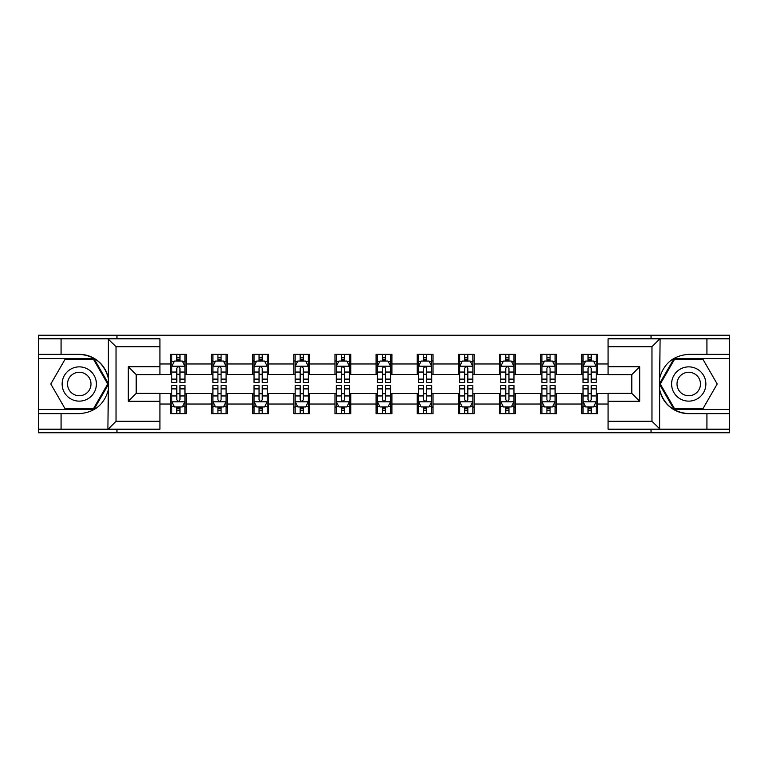 <?xml version="1.0" encoding="UTF-8"?>
<svg xmlns="http://www.w3.org/2000/svg" width="768" height="768" viewBox="0 0 768 768"><rect width="100%" height="100%" fill="white"/><g stroke="black" fill="none" stroke-linecap="round" stroke-linejoin="round"><path stroke-width="1.15" d="M159.926 346.694L116.035 346.694L107.885 338.794L159.926 338.794L159.926 374.64L136.205 374.64L136.205 393.36L159.926 393.36L159.926 429.206L107.885 429.206L108.355 389.741C104.266 404.544 94.57 412.512 79.258 413.654L38.4 413.654L38.4 432.768L729.6 432.768L729.6 358.56L674.054 358.56L659.366 384L674.054 409.44L729.6 409.44M608.074 421.306L651.965 421.306L660.115 429.206L608.074 429.206L608.074 393.36L631.795 393.36L631.795 374.64L608.074 374.64L608.074 338.794L660.115 338.794L659.645 378.259C663.734 363.456 673.43 355.488 688.742 354.346L729.6 354.346L729.6 335.232L651.043 335.232L651.043 338.794M651.043 335.232L38.4 335.232L38.4 409.44L93.946 409.44L108.634 384L93.946 358.56L38.4 358.56M651.043 429.206L651.043 432.768M116.957 432.768L116.957 429.206M116.957 338.794L116.957 335.232M608.074 374.506L597.533 374.506L597.533 354.346L581.712 354.346L581.712 363.965L556.406 363.965L556.406 354.346L540.586 354.346L540.586 363.965L515.28 363.965L515.28 354.346L499.459 354.346L499.459 363.965L474.154 363.965L474.154 354.346L458.342 354.346L458.342 363.965L433.037 363.965L433.037 354.346L417.216 354.346L417.216 363.965L391.91 363.965L391.91 354.346L376.09 354.346L376.09 363.965L350.784 363.965L350.784 354.346L334.963 354.346L334.963 363.965L309.658 363.965L309.658 354.346L293.846 354.346L293.846 363.965L268.541 363.965L268.541 354.346L252.72 354.346L252.72 363.965L227.414 363.965L227.414 354.346L211.594 354.346L211.594 363.965L186.288 363.965L186.288 354.346L170.467 354.346L170.467 363.965L159.926 363.965M597.533 363.965L608.074 363.965M608.074 404.035L597.533 404.035L597.533 413.654L581.712 413.654L581.712 404.035L556.406 404.035L556.406 413.654L540.586 413.654L540.586 404.035L515.28 404.035L515.28 413.654L499.459 413.654L499.459 404.035L474.154 404.035L474.154 413.654L458.342 413.654L458.342 404.035L433.037 404.035L433.037 413.654L417.216 413.654L417.216 404.035L391.91 404.035L391.91 413.654L376.09 413.654L376.09 404.035L350.784 404.035L350.784 413.654L334.963 413.654L334.963 404.035L309.658 404.035L309.658 413.654L293.846 413.654L293.846 404.035L268.541 404.035L268.541 413.654L252.72 413.654L252.72 404.035L227.414 404.035L227.414 413.654L211.594 413.654L211.594 404.035L186.288 404.035L186.288 413.654L170.467 413.654L170.467 404.035L159.926 404.035M581.712 363.965L581.712 374.506L556.406 374.506L556.406 363.965M556.406 404.035L556.406 393.494L581.712 393.494L581.712 404.035M540.586 363.965L540.586 374.506L515.28 374.506L515.28 363.965M515.28 404.035L515.28 393.494L540.586 393.494L540.586 404.035M499.459 363.965L499.459 374.506L474.154 374.506L474.154 363.965M474.154 404.035L474.154 393.494L499.459 393.494L499.459 404.035M458.342 363.965L458.342 374.506L433.037 374.506L433.037 363.965M433.037 404.035L433.037 393.494L458.342 393.494L458.342 404.035M417.216 363.965L417.216 374.506L391.91 374.506L391.91 363.965M391.91 404.035L391.91 393.494L417.216 393.494L417.216 404.035M376.09 363.965L376.09 374.506L350.784 374.506L350.784 363.965M350.784 404.035L350.784 393.494L376.09 393.494L376.09 404.035M334.963 363.965L334.963 374.506L309.658 374.506L309.658 363.965M309.658 404.035L309.658 393.494L334.963 393.494L334.963 404.035M293.846 363.965L293.846 374.506L268.541 374.506L268.541 363.965M268.541 404.035L268.541 393.494L293.846 393.494L293.846 404.035M252.72 363.965L252.72 374.506L227.414 374.506L227.414 363.965M227.414 404.035L227.414 393.494L252.72 393.494L252.72 404.035M211.594 363.965L211.594 374.506L186.288 374.506L186.288 363.965M186.288 404.035L186.288 393.494L211.594 393.494L211.594 404.035M170.467 363.965L170.467 374.506L159.926 374.506M159.926 393.494L170.467 393.494L170.467 404.035M597.533 404.035L597.533 393.494L608.074 393.494M170.467 360.931L171.792 360.931M176.794 360.931L179.962 360.931M184.973 360.931L186.288 360.931M170.467 374.246L171.792 374.246M176.794 374.246L179.962 374.246M184.973 374.246L186.288 374.246M170.467 393.754L171.792 393.754M176.794 393.754L179.962 393.754M184.973 393.754L186.288 393.754M170.467 407.069L171.792 407.069M176.794 407.069L179.962 407.069M184.973 407.069L186.288 407.069M211.594 393.754L212.909 393.754M217.92 393.754L221.088 393.754M226.09 393.754L227.414 393.754M211.594 407.069L212.909 407.069M217.92 407.069L221.088 407.069M226.09 407.069L227.414 407.069M211.594 360.931L212.909 360.931M217.92 360.931L221.088 360.931M226.09 360.931L227.414 360.931M211.594 374.246L212.909 374.246M217.92 374.246L221.088 374.246M226.09 374.246L227.414 374.246M252.72 393.754L254.035 393.754M259.046 393.754L262.214 393.754M267.216 393.754L268.541 393.754M252.72 407.069L254.035 407.069M259.046 407.069L262.214 407.069M267.216 407.069L268.541 407.069M252.72 360.931L254.035 360.931M259.046 360.931L262.214 360.931M267.216 360.931L268.541 360.931M252.72 374.246L254.035 374.246M259.046 374.246L262.214 374.246M267.216 374.246L268.541 374.246M293.846 393.754L295.162 393.754M300.173 393.754L303.331 393.754M308.342 393.754L309.658 393.754M293.846 407.069L295.162 407.069M300.173 407.069L303.331 407.069M308.342 407.069L309.658 407.069M293.846 360.931L295.162 360.931M300.173 360.931L303.331 360.931M308.342 360.931L309.658 360.931M293.846 374.246L295.162 374.246M300.173 374.246L303.331 374.246M308.342 374.246L309.658 374.246M334.963 393.754L336.288 393.754M341.29 393.754L344.458 393.754M349.469 393.754L350.784 393.754M334.963 407.069L336.288 407.069M341.29 407.069L344.458 407.069M349.469 407.069L350.784 407.069M334.963 360.931L336.288 360.931M341.29 360.931L344.458 360.931M349.469 360.931L350.784 360.931M334.963 374.246L336.288 374.246M341.29 374.246L344.458 374.246M349.469 374.246L350.784 374.246M376.09 393.754L377.414 393.754M382.416 393.754L385.584 393.754M390.586 393.754L391.91 393.754M376.09 407.069L377.414 407.069M382.416 407.069L385.584 407.069M390.586 407.069L391.91 407.069M376.09 360.931L377.414 360.931M382.416 360.931L385.584 360.931M390.586 360.931L391.91 360.931M376.09 374.246L377.414 374.246M382.416 374.246L385.584 374.246M390.586 374.246L391.91 374.246M417.216 393.754L418.531 393.754M423.542 393.754L426.71 393.754M431.712 393.754L433.037 393.754M417.216 407.069L418.531 407.069M423.542 407.069L426.71 407.069M431.712 407.069L433.037 407.069M417.216 360.931L418.531 360.931M423.542 360.931L426.71 360.931M431.712 360.931L433.037 360.931M417.216 374.246L418.531 374.246M423.542 374.246L426.71 374.246M431.712 374.246L433.037 374.246M458.342 393.754L459.658 393.754M464.669 393.754L467.827 393.754M472.838 393.754L474.154 393.754M458.342 407.069L459.658 407.069M464.669 407.069L467.827 407.069M472.838 407.069L474.154 407.069M458.342 360.931L459.658 360.931M464.669 360.931L467.827 360.931M472.838 360.931L474.154 360.931M458.342 374.246L459.658 374.246M464.669 374.246L467.827 374.246M472.838 374.246L474.154 374.246M499.459 393.754L500.784 393.754M505.786 393.754L508.954 393.754M513.965 393.754L515.28 393.754M499.459 407.069L500.784 407.069M505.786 407.069L508.954 407.069M513.965 407.069L515.28 407.069M499.459 360.931L500.784 360.931M505.786 360.931L508.954 360.931M513.965 360.931L515.28 360.931M499.459 374.246L500.784 374.246M505.786 374.246L508.954 374.246M513.965 374.246L515.28 374.246M540.586 393.754L541.91 393.754M546.912 393.754L550.08 393.754M555.091 393.754L556.406 393.754M540.586 407.069L541.91 407.069M546.912 407.069L550.08 407.069M555.091 407.069L556.406 407.069M540.586 360.931L541.91 360.931M546.912 360.931L550.08 360.931M555.091 360.931L556.406 360.931M540.586 374.246L541.91 374.246M546.912 374.246L550.08 374.246M555.091 374.246L556.406 374.246M581.712 393.754L583.027 393.754M588.038 393.754L591.206 393.754M596.208 393.754L597.533 393.754M581.712 407.069L583.027 407.069M588.038 407.069L591.206 407.069M596.208 407.069L597.533 407.069M581.712 360.931L583.027 360.931M588.038 360.931L591.206 360.931M596.208 360.931L597.533 360.931M581.712 374.246L583.027 374.246M588.038 374.246L591.206 374.246M596.208 374.246L597.533 374.246M179.962 357.773L176.794 357.773M184.973 379.114L179.962 379.114L179.962 382.416L184.973 382.416L184.973 366.336L182.333 361.066L174.422 361.066L171.792 366.336L171.792 382.416L176.794 382.416L176.794 379.114L171.792 379.114M171.792 366.336L171.792 354.346M184.973 366.336L184.973 354.346M176.794 361.066L176.794 354.346M179.962 354.346L179.962 361.066M179.962 379.114L179.962 368.314C178.906 366.288 177.85 366.288 176.794 368.314L176.794 379.114M176.794 410.227L179.962 410.227M171.792 388.886L176.794 388.886L176.794 385.584L171.792 385.584L171.792 401.664L174.422 406.934L182.333 406.934L184.973 401.664L184.973 385.584L179.962 385.584L179.962 388.886L184.973 388.886M184.973 401.664L184.973 413.654M171.792 401.664L171.792 413.654M179.962 406.934L179.962 413.654M176.794 413.654L176.794 406.934M176.794 388.886L176.794 399.686C177.85 401.712 178.906 401.712 179.962 399.686L179.962 388.886M87.83 369.158A17.136 17.136 0 0 0 64.426 375.437A17.136 17.136 0 0 0 70.694 398.842A17.136 17.136 0 0 0 94.099 392.563A17.136 17.136 0 0 0 87.83 369.158M85.123 373.843A11.731 11.731 0 0 0 69.101 378.134A11.731 11.731 0 0 0 73.392 394.157A11.731 11.731 0 0 0 89.424 389.866A11.731 11.731 0 0 0 85.123 373.843M93.494 408.653L65.03 408.653L50.803 384L65.03 359.347L93.494 359.347L107.722 384L93.494 408.653M697.306 369.158A17.136 17.136 0 0 0 673.901 375.437A17.136 17.136 0 0 0 680.17 398.842A17.136 17.136 0 0 0 703.574 392.563A17.136 17.136 0 0 0 697.306 369.158M694.608 373.843A11.731 11.731 0 0 0 678.576 378.134A11.731 11.731 0 0 0 682.877 394.157A11.731 11.731 0 0 0 698.899 389.866A11.731 11.731 0 0 0 694.608 373.843M702.97 408.653L674.506 408.653L660.278 384L674.506 359.347L702.97 359.347L717.197 384L702.97 408.653M61.075 413.654L61.075 429.206L38.4 429.206M107.885 429.206L61.075 429.206M38.4 413.654L38.4 409.44M107.885 338.794L61.075 338.794L61.075 354.346L38.4 354.346M61.075 338.794L38.4 338.794M79.258 354.346A29.654 29.654 0 0 1 108.355 378.259C104.266 363.456 94.57 355.488 79.258 354.346L61.075 354.346M108.355 389.741L108.355 339.024M136.205 374.64L128.294 366.73L159.926 366.73M159.926 401.27L128.294 401.27L136.205 393.36M108.355 428.976L116.035 421.306L159.926 421.306M706.925 354.346L706.925 338.794L729.6 338.794M660.115 338.794L706.925 338.794M729.6 354.346L729.6 358.56M660.115 429.206L706.925 429.206L706.925 413.654L729.6 413.654M706.925 429.206L729.6 429.206M688.742 413.654A29.654 29.654 0 0 1 659.645 389.741C663.734 404.544 673.43 412.512 688.742 413.654L706.925 413.654M659.645 378.259L659.645 428.976M631.795 393.36L639.706 401.27L608.074 401.27M608.074 366.73L639.706 366.73L631.795 374.64M659.645 339.024L651.965 346.694L608.074 346.694M221.088 357.773L217.92 357.773M226.09 379.114L221.088 379.114L221.088 382.416L226.09 382.416L226.09 366.336L223.459 361.066L215.549 361.066L212.909 366.336L212.909 382.416L217.92 382.416L217.92 379.114L212.909 379.114M212.909 366.336L212.909 354.346M226.09 366.336L226.09 354.346M217.92 361.066L217.92 354.346M221.088 354.346L221.088 361.066M221.088 379.114L221.088 368.314C220.032 366.288 218.976 366.288 217.92 368.314L217.92 379.114M262.214 357.773L259.046 357.773M267.216 379.114L262.214 379.114L262.214 382.416L267.216 382.416L267.216 366.336L264.586 361.066L256.675 361.066L254.035 366.336L254.035 382.416L259.046 382.416L259.046 379.114L254.035 379.114M254.035 366.336L254.035 354.346M267.216 366.336L267.216 354.346M259.046 361.066L259.046 354.346M262.214 354.346L262.214 361.066M262.214 379.114L262.214 368.314C261.158 366.288 260.102 366.288 259.046 368.314L259.046 379.114M217.92 410.227L221.088 410.227M212.909 388.886L217.92 388.886L217.92 385.584L212.909 385.584L212.909 401.664L215.549 406.934L223.459 406.934L226.09 401.664L226.09 385.584L221.088 385.584L221.088 388.886L226.09 388.886M226.09 401.664L226.09 413.654M212.909 401.664L212.909 413.654M221.088 406.934L221.088 413.654M217.92 413.654L217.92 406.934M217.92 388.886L217.92 399.686C218.976 401.712 220.032 401.712 221.088 399.686L221.088 388.886M259.046 410.227L262.214 410.227M254.035 388.886L259.046 388.886L259.046 385.584L254.035 385.584L254.035 401.664L256.675 406.934L264.586 406.934L267.216 401.664L267.216 385.584L262.214 385.584L262.214 388.886L267.216 388.886M267.216 401.664L267.216 413.654M254.035 401.664L254.035 413.654M262.214 406.934L262.214 413.654M259.046 413.654L259.046 406.934M259.046 388.886L259.046 399.686C260.102 401.712 261.158 401.712 262.214 399.686L262.214 388.886M303.331 357.773L300.173 357.773M308.342 379.114L303.331 379.114L303.331 382.416L308.342 382.416L308.342 366.336L305.702 361.066L297.802 361.066L295.162 366.336L295.162 382.416L300.173 382.416L300.173 379.114L295.162 379.114M295.162 366.336L295.162 354.346M308.342 366.336L308.342 354.346M300.173 361.066L300.173 354.346M303.331 354.346L303.331 361.066M303.331 379.114L303.331 368.314C302.285 366.288 301.229 366.288 300.173 368.314L300.173 379.114M344.458 357.773L341.29 357.773M349.469 379.114L344.458 379.114L344.458 382.416L349.469 382.416L349.469 366.336L346.829 361.066L338.918 361.066L336.288 366.336L336.288 382.416L341.29 382.416L341.29 379.114L336.288 379.114M336.288 366.336L336.288 354.346M349.469 366.336L349.469 354.346M341.29 361.066L341.29 354.346M344.458 354.346L344.458 361.066M344.458 379.114L344.458 368.314C343.402 366.288 342.346 366.288 341.29 368.314L341.29 379.114M385.584 357.773L382.416 357.773M390.586 379.114L385.584 379.114L385.584 382.416L390.586 382.416L390.586 366.336L387.955 361.066L380.045 361.066L377.414 366.336L377.414 382.416L382.416 382.416L382.416 379.114L377.414 379.114M377.414 366.336L377.414 354.346M390.586 366.336L390.586 354.346M382.416 361.066L382.416 354.346M385.584 354.346L385.584 361.066M385.584 379.114L385.584 368.314C384.528 366.288 383.472 366.288 382.416 368.314L382.416 379.114M300.173 410.227L303.331 410.227M295.162 388.886L300.173 388.886L300.173 385.584L295.162 385.584L295.162 401.664L297.802 406.934L305.702 406.934L308.342 401.664L308.342 385.584L303.331 385.584L303.331 388.886L308.342 388.886M308.342 401.664L308.342 413.654M295.162 401.664L295.162 413.654M303.331 406.934L303.331 413.654M300.173 413.654L300.173 406.934M300.173 388.886L300.173 399.686C301.219 401.712 302.275 401.712 303.331 399.686L303.331 388.886M341.29 410.227L344.458 410.227M336.288 388.886L341.29 388.886L341.29 385.584L336.288 385.584L336.288 401.664L338.918 406.934L346.829 406.934L349.469 401.664L349.469 385.584L344.458 385.584L344.458 388.886L349.469 388.886M349.469 401.664L349.469 413.654M336.288 401.664L336.288 413.654M344.458 406.934L344.458 413.654M341.29 413.654L341.29 406.934M341.29 388.886L341.29 399.686C342.346 401.712 343.402 401.712 344.458 399.686L344.458 388.886M382.416 410.227L385.584 410.227M377.414 388.886L382.416 388.886L382.416 385.584L377.414 385.584L377.414 401.664L380.045 406.934L387.955 406.934L390.586 401.664L390.586 385.584L385.584 385.584L385.584 388.886L390.586 388.886M390.586 401.664L390.586 413.654M377.414 401.664L377.414 413.654M385.584 406.934L385.584 413.654M382.416 413.654L382.416 406.934M382.416 388.886L382.416 399.686C383.472 401.712 384.528 401.712 385.584 399.686L385.584 388.886M426.71 357.773L423.542 357.773M431.712 379.114L426.71 379.114L426.71 382.416L431.712 382.416L431.712 366.336L429.082 361.066L421.171 361.066L418.531 366.336L418.531 382.416L423.542 382.416L423.542 379.114L418.531 379.114M418.531 366.336L418.531 354.346M431.712 366.336L431.712 354.346M423.542 361.066L423.542 354.346M426.71 354.346L426.71 361.066M426.71 379.114L426.71 368.314C425.654 366.288 424.598 366.288 423.542 368.314L423.542 379.114M423.542 410.227L426.71 410.227M418.531 388.886L423.542 388.886L423.542 385.584L418.531 385.584L418.531 401.664L421.171 406.934L429.082 406.934L431.712 401.664L431.712 385.584L426.71 385.584L426.71 388.886L431.712 388.886M431.712 401.664L431.712 413.654M418.531 401.664L418.531 413.654M426.71 406.934L426.71 413.654M423.542 413.654L423.542 406.934M423.542 388.886L423.542 399.686C424.598 401.712 425.654 401.712 426.71 399.686L426.71 388.886M467.827 357.773L464.669 357.773M472.838 379.114L467.827 379.114L467.827 382.416L472.838 382.416L472.838 366.336L470.198 361.066L462.298 361.066L459.658 366.336L459.658 382.416L464.669 382.416L464.669 379.114L459.658 379.114M459.658 366.336L459.658 354.346M472.838 366.336L472.838 354.346M464.669 361.066L464.669 354.346M467.827 354.346L467.827 361.066M467.827 379.114L467.827 368.314C466.781 366.288 465.725 366.288 464.669 368.314L464.669 379.114M464.669 410.227L467.827 410.227M459.658 388.886L464.669 388.886L464.669 385.584L459.658 385.584L459.658 401.664L462.298 406.934L470.198 406.934L472.838 401.664L472.838 385.584L467.827 385.584L467.827 388.886L472.838 388.886M472.838 401.664L472.838 413.654M459.658 401.664L459.658 413.654M467.827 406.934L467.827 413.654M464.669 413.654L464.669 406.934M464.669 388.886L464.669 399.686C465.715 401.712 466.771 401.712 467.827 399.686L467.827 388.886M508.954 357.773L505.786 357.773M513.965 379.114L508.954 379.114L508.954 382.416L513.965 382.416L513.965 366.336L511.325 361.066L503.414 361.066L500.784 366.336L500.784 382.416L505.786 382.416L505.786 379.114L500.784 379.114M500.784 366.336L500.784 354.346M513.965 366.336L513.965 354.346M505.786 361.066L505.786 354.346M508.954 354.346L508.954 361.066M508.954 379.114L508.954 368.314C507.898 366.288 506.842 366.288 505.786 368.314L505.786 379.114M505.786 410.227L508.954 410.227M500.784 388.886L505.786 388.886L505.786 385.584L500.784 385.584L500.784 401.664L503.414 406.934L511.325 406.934L513.965 401.664L513.965 385.584L508.954 385.584L508.954 388.886L513.965 388.886M513.965 401.664L513.965 413.654M500.784 401.664L500.784 413.654M508.954 406.934L508.954 413.654M505.786 413.654L505.786 406.934M505.786 388.886L505.786 399.686C506.842 401.712 507.898 401.712 508.954 399.686L508.954 388.886M550.08 357.773L546.912 357.773M555.091 379.114L550.08 379.114L550.08 382.416L555.091 382.416L555.091 366.336L552.451 361.066L544.541 361.066L541.91 366.336L541.91 382.416L546.912 382.416L546.912 379.114L541.91 379.114M541.91 366.336L541.91 354.346M555.091 366.336L555.091 354.346M546.912 361.066L546.912 354.346M550.08 354.346L550.08 361.066M550.08 379.114L550.08 368.314C549.024 366.288 547.968 366.288 546.912 368.314L546.912 379.114M546.912 410.227L550.08 410.227M541.91 388.886L546.912 388.886L546.912 385.584L541.91 385.584L541.91 401.664L544.541 406.934L552.451 406.934L555.091 401.664L555.091 385.584L550.08 385.584L550.08 388.886L555.091 388.886M555.091 401.664L555.091 413.654M541.91 401.664L541.91 413.654M550.08 406.934L550.08 413.654M546.912 413.654L546.912 406.934M546.912 388.886L546.912 399.686C547.968 401.712 549.024 401.712 550.08 399.686L550.08 388.886M591.206 357.773L588.038 357.773M596.208 379.114L591.206 379.114L591.206 382.416L596.208 382.416L596.208 366.336L593.578 361.066L585.667 361.066L583.027 366.336L583.027 382.416L588.038 382.416L588.038 379.114L583.027 379.114M583.027 366.336L583.027 354.346M596.208 366.336L596.208 354.346M588.038 361.066L588.038 354.346M591.206 354.346L591.206 361.066M591.206 379.114L591.206 368.314C590.15 366.288 589.094 366.288 588.038 368.314L588.038 379.114M588.038 410.227L591.206 410.227M583.027 388.886L588.038 388.886L588.038 385.584L583.027 385.584L583.027 401.664L585.667 406.934L593.578 406.934L596.208 401.664L596.208 385.584L591.206 385.584L591.206 388.886L596.208 388.886M596.208 401.664L596.208 413.654M583.027 401.664L583.027 413.654M591.206 406.934L591.206 413.654M588.038 413.654L588.038 406.934M588.038 388.886L588.038 399.686C589.094 401.712 590.15 401.712 591.206 399.686L591.206 388.886M184.906 366.202L171.859 366.202M171.792 361.382L174.269 361.382M182.496 361.382L184.973 361.382M176.794 372.048L171.792 372.048M184.973 372.048L179.962 372.048M179.962 359.443L176.794 359.443M171.859 401.798L184.906 401.798M184.973 406.618L182.496 406.618M174.269 406.618L171.792 406.618M179.962 395.952L184.973 395.952M171.792 395.952L176.794 395.952M176.794 408.557L179.962 408.557M116.035 346.694L116.035 421.306M128.294 401.27L128.294 366.73M651.965 421.306L651.965 346.694M639.706 366.73L639.706 401.27M226.032 366.202L212.976 366.202M212.909 361.382L215.395 361.382M223.613 361.382L226.09 361.382M217.92 372.048L212.909 372.048M226.09 372.048L221.088 372.048M221.088 359.443L217.92 359.443M267.149 366.202L254.102 366.202M254.035 361.382L256.512 361.382M264.739 361.382L267.216 361.382M259.046 372.048L254.035 372.048M267.216 372.048L262.214 372.048M262.214 359.443L259.046 359.443M212.976 401.798L226.032 401.798M226.09 406.618L223.613 406.618M215.395 406.618L212.909 406.618M221.088 395.952L226.09 395.952M212.909 395.952L217.92 395.952M217.92 408.557L221.088 408.557M254.102 401.798L267.149 401.798M267.216 406.618L264.739 406.618M256.512 406.618L254.035 406.618M262.214 395.952L267.216 395.952M254.035 395.952L259.046 395.952M259.046 408.557L262.214 408.557M308.275 366.202L295.229 366.202M295.162 361.382L297.638 361.382M305.866 361.382L308.342 361.382M300.173 372.048L295.162 372.048M308.342 372.048L303.331 372.048M303.331 359.443L300.173 359.443M349.402 366.202L336.355 366.202M336.288 361.382L338.765 361.382M346.992 361.382L349.469 361.382M341.29 372.048L336.288 372.048M349.469 372.048L344.458 372.048M344.458 359.443L341.29 359.443M390.528 366.202L377.472 366.202M377.414 361.382L379.891 361.382M388.109 361.382L390.586 361.382M382.416 372.048L377.414 372.048M390.586 372.048L385.584 372.048M385.584 359.443L382.416 359.443M295.229 401.798L308.275 401.798M308.342 406.618L305.866 406.618M297.638 406.618L295.162 406.618M303.331 395.952L308.342 395.952M295.162 395.952L300.173 395.952M300.173 408.557L303.331 408.557M336.355 401.798L349.402 401.798M349.469 406.618L346.992 406.618M338.765 406.618L336.288 406.618M344.458 395.952L349.469 395.952M336.288 395.952L341.29 395.952M341.29 408.557L344.458 408.557M377.472 401.798L390.528 401.798M390.586 406.618L388.109 406.618M379.891 406.618L377.414 406.618M385.584 395.952L390.586 395.952M377.414 395.952L382.416 395.952M382.416 408.557L385.584 408.557M431.645 366.202L418.598 366.202M418.531 361.382L421.008 361.382M429.235 361.382L431.712 361.382M423.542 372.048L418.531 372.048M431.712 372.048L426.71 372.048M426.71 359.443L423.542 359.443M418.598 401.798L431.645 401.798M431.712 406.618L429.235 406.618M421.008 406.618L418.531 406.618M426.71 395.952L431.712 395.952M418.531 395.952L423.542 395.952M423.542 408.557L426.71 408.557M472.771 366.202L459.725 366.202M459.658 361.382L462.134 361.382M470.362 361.382L472.838 361.382M464.669 372.048L459.658 372.048M472.838 372.048L467.827 372.048M467.827 359.443L464.669 359.443M459.725 401.798L472.771 401.798M472.838 406.618L470.362 406.618M462.134 406.618L459.658 406.618M467.827 395.952L472.838 395.952M459.658 395.952L464.669 395.952M464.669 408.557L467.827 408.557M513.898 366.202L500.851 366.202M500.784 361.382L503.261 361.382M511.488 361.382L513.965 361.382M505.786 372.048L500.784 372.048M513.965 372.048L508.954 372.048M508.954 359.443L505.786 359.443M500.851 401.798L513.898 401.798M513.965 406.618L511.488 406.618M503.261 406.618L500.784 406.618M508.954 395.952L513.965 395.952M500.784 395.952L505.786 395.952M505.786 408.557L508.954 408.557M555.024 366.202L541.968 366.202M541.91 361.382L544.387 361.382M552.605 361.382L555.091 361.382M546.912 372.048L541.91 372.048M555.091 372.048L550.08 372.048M550.08 359.443L546.912 359.443M541.968 401.798L555.024 401.798M555.091 406.618L552.605 406.618M544.387 406.618L541.91 406.618M550.08 395.952L555.091 395.952M541.91 395.952L546.912 395.952M546.912 408.557L550.08 408.557M596.141 366.202L583.094 366.202M583.027 361.382L585.504 361.382M593.731 361.382L596.208 361.382M588.038 372.048L583.027 372.048M596.208 372.048L591.206 372.048M591.206 359.443L588.038 359.443M583.094 401.798L596.141 401.798M596.208 406.618L593.731 406.618M585.504 406.618L583.027 406.618M591.206 395.952L596.208 395.952M583.027 395.952L588.038 395.952M588.038 408.557L591.206 408.557"/></g></svg>
